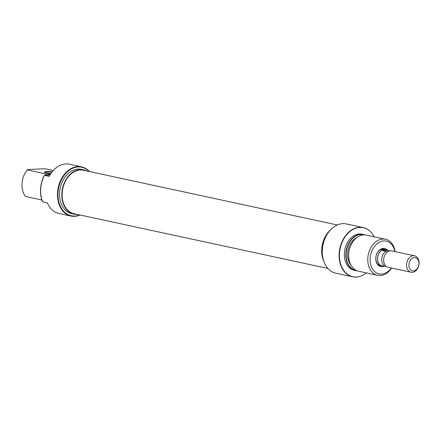 <?xml version="1.0" encoding="UTF-8"?>
<svg xmlns="http://www.w3.org/2000/svg" width="441" height="441" viewBox="0 0 441 441"><rect width="100%" height="100%" fill="white"/><g stroke="black" fill="none" stroke-linecap="round" stroke-linejoin="round"><path stroke-width="0.66" d="M327.933 268.459L74.038 213.703A22.232 16.3 -77.8 0 1 64.099 184.134A22.232 16.3 -77.8 0 1 83.41 170.237L337.304 224.993M50.897 173.506A7.045 0.932 -176.1 0 1 44.431 172.26A7.045 0.932 -176.1 0 1 46.724 171.599A7.045 0.932 -176.1 0 1 52.209 171.736M51.928 172.095A6.709 0.888 3.9 0 0 46.922 171.979A6.709 0.888 3.9 0 0 44.701 172.442M89.11 171.466A24.834 18.208 102.2 0 0 78.167 166.935A24.834 18.208 102.2 0 0 58.019 192.447A24.834 18.208 102.2 0 0 74.821 216.046A24.834 18.208 102.2 0 0 79.738 214.932M80.036 214.999A25.17 18.45 -77.8 0 1 74.573 216.333A25.17 18.45 -77.8 0 1 70.962 216.046A25.17 18.45 -77.8 0 1 57.804 189.972A25.17 18.45 -77.8 0 1 77.969 166.555A25.17 18.45 -77.8 0 1 81.574 166.841A25.17 18.45 -77.8 0 1 89.413 171.532M81.574 166.841L69.419 164.217A25.17 18.45 102.2 0 0 65.808 163.931A25.17 18.45 102.2 0 0 49.177 176.367L44.491 175.353A25.17 18.45 102.2 0 0 42.683 201.901L47.369 202.915A25.17 18.45 102.2 0 0 58.807 213.422L70.962 216.046M77.147 214.376A22.651 16.604 -77.8 0 1 73.95 214.111A22.651 16.604 -77.8 0 1 62.104 190.65A22.651 16.604 -77.8 0 1 80.251 169.57A22.651 16.604 -77.8 0 1 83.498 169.829A22.651 16.604 -77.8 0 1 86.519 170.91M73.95 214.111L71.718 213.631A22.651 16.604 -77.8 0 1 59.871 190.17A22.651 16.604 -77.8 0 1 78.018 169.09A22.651 16.604 -77.8 0 1 81.271 169.35L83.498 169.829M45.451 175.248A18.456 13.533 -77.8 0 1 46.377 174.046L27.259 169.923L28.081 169.581L43.058 168.809L46.112 168.947L53.273 170.491M48.163 175.105A16.361 11.995 -77.8 0 1 49.249 174.008L48.714 174.035A16.78 12.298 102.2 0 0 47.694 175.132M27.259 169.923A18.456 13.533 102.2 0 0 25.451 196.471L41.884 200.016M42.683 201.901L42.568 201.851A25.043 18.362 -77.8 0 1 44.381 175.303L44.491 175.353M48.764 175.077A18.335 13.439 -77.8 0 1 49.144 174.608L49.238 174.664A18.456 13.533 102.2 0 0 48.907 175.066M50.406 174.256L49.249 174.008M49.144 174.608L50.219 174.553M50.042 174.834L49.238 174.664M44.381 175.303L49.938 175.011M46.377 174.046L48.714 174.035M384.161 266.11A9.228 6.764 -77.8 0 1 382.055 266.645A9.228 6.764 -77.8 0 1 375.815 257.875A9.228 6.764 -77.8 0 1 383.301 248.393A9.228 6.764 -77.8 0 1 387.567 250.301M385.561 249.562L383.89 249.198A8.39 6.152 102.2 0 0 382.683 249.104A8.39 6.152 102.2 0 0 375.964 256.91A8.39 6.152 102.2 0 0 380.351 265.603L382.022 265.962A8.39 6.152 -77.8 0 1 377.639 257.274A8.39 6.152 -77.8 0 1 384.359 249.463A8.39 6.152 -77.8 0 1 385.561 249.562A8.39 6.152 -77.8 0 1 386.608 249.926M363.219 227.578L346.378 223.945A25.17 18.45 102.2 0 0 342.767 223.659A25.17 18.45 102.2 0 0 322.603 247.081A25.17 18.45 102.2 0 0 335.766 273.15L352.607 276.783A25.17 18.45 -77.8 0 1 339.449 250.714A25.17 18.45 -77.8 0 1 359.613 227.291A25.17 18.45 -77.8 0 1 363.219 227.578A25.17 18.45 -77.8 0 1 369.872 231.078A25.17 18.45 -77.8 0 1 369.955 231.156M385.451 239.237L366.339 235.119A18.456 13.533 102.2 0 0 363.693 234.904A18.456 13.533 102.2 0 0 348.903 252.081A18.456 13.533 102.2 0 0 358.555 271.198L377.672 275.322A18.456 13.533 -77.8 0 1 368.02 256.204A18.456 13.533 -77.8 0 1 382.805 239.028A18.456 13.533 -77.8 0 1 385.451 239.237A18.456 13.533 -77.8 0 1 395.114 251.618M364.547 234.899A18.335 13.439 102.2 0 0 361.047 234.458A18.335 13.439 102.2 0 0 346.279 252.131A18.335 13.439 102.2 0 0 356.835 270.658M357.149 270.785A18.456 13.533 -77.8 0 1 355.7 270.581A18.456 13.533 -77.8 0 1 346.047 251.464A18.456 13.533 -77.8 0 1 360.832 234.292A18.456 13.533 -77.8 0 1 363.478 234.502A18.456 13.533 -77.8 0 1 364.883 234.915M374.161 236.806A25.043 18.362 102.2 0 0 370.038 231.227A25.043 18.362 102.2 0 0 359.828 227.462A25.043 18.362 102.2 0 0 339.504 253.195A25.043 18.362 102.2 0 0 356.449 276.998A25.043 18.362 102.2 0 0 360.325 276.264A25.043 18.362 102.2 0 0 366.383 272.885M360.22 276.303A25.17 18.45 -77.8 0 1 360.11 276.336A25.17 18.45 -77.8 0 1 356.218 277.069A25.17 18.45 -77.8 0 1 352.607 276.783M394.86 251.568A16.78 12.298 102.2 0 0 383.808 240.929A16.78 12.298 102.2 0 0 370.197 258.167A16.78 12.298 102.2 0 0 381.548 274.115A16.78 12.298 102.2 0 0 391.321 267.968M391.575 268.023A18.456 13.533 -77.8 0 1 380.318 275.531A18.456 13.533 -77.8 0 1 377.672 275.322M363.478 234.502L362.028 234.188A18.456 13.533 102.2 0 0 359.382 233.978A18.456 13.533 102.2 0 0 344.592 251.155A18.456 13.533 102.2 0 0 354.25 270.272L355.7 270.581M357.017 237.44A16.361 11.995 102.2 0 0 348.087 250.064A16.361 11.995 102.2 0 0 351.019 265.245M330.662 229.761A22.651 16.604 102.2 0 0 323.843 261.375M383.687 266.011A8.39 6.152 -77.8 0 1 383.229 266.055A8.39 6.152 -77.8 0 1 382.022 265.962M413.454 270.895A6.709 4.923 102.2 0 0 418.9 263.999A6.709 4.923 102.2 0 0 414.364 257.621A6.709 4.923 102.2 0 0 408.917 264.512A6.709 4.923 102.2 0 0 413.454 270.895M413.36 255.719A8.39 6.152 -77.8 0 1 414.562 255.813A8.39 6.152 -77.8 0 1 418.95 264.506A8.39 6.152 -77.8 0 1 412.23 272.312A8.39 6.152 -77.8 0 1 411.023 272.218A8.39 6.152 -77.8 0 1 406.635 263.525A8.39 6.152 -77.8 0 1 413.36 255.719M414.562 255.813L391.696 250.885A8.39 6.152 102.2 0 0 390.494 250.786A8.39 6.152 102.2 0 0 383.769 258.597A8.39 6.152 102.2 0 0 388.157 267.285L411.023 272.218M385.599 249.639A8.324 6.102 102.2 0 0 385.55 249.628A8.324 6.102 102.2 0 0 384.354 249.529L382.253 250.549L385.864 251.326A8.324 6.102 102.2 0 0 381.768 258.983A8.324 6.102 102.2 0 0 384.85 266.259L383.499 265.973M385.55 249.628L384.354 249.529A8.324 6.102 102.2 0 0 377.683 257.274A8.324 6.102 102.2 0 0 382.038 265.895A8.324 6.102 102.2 0 0 382.104 265.912M388.168 251.486L385.864 251.326M384.85 266.259L386.233 266.364M390.031 250.835L387.463 250.279L382.253 250.549M385.66 249.65L387.463 250.279"/></g></svg>
